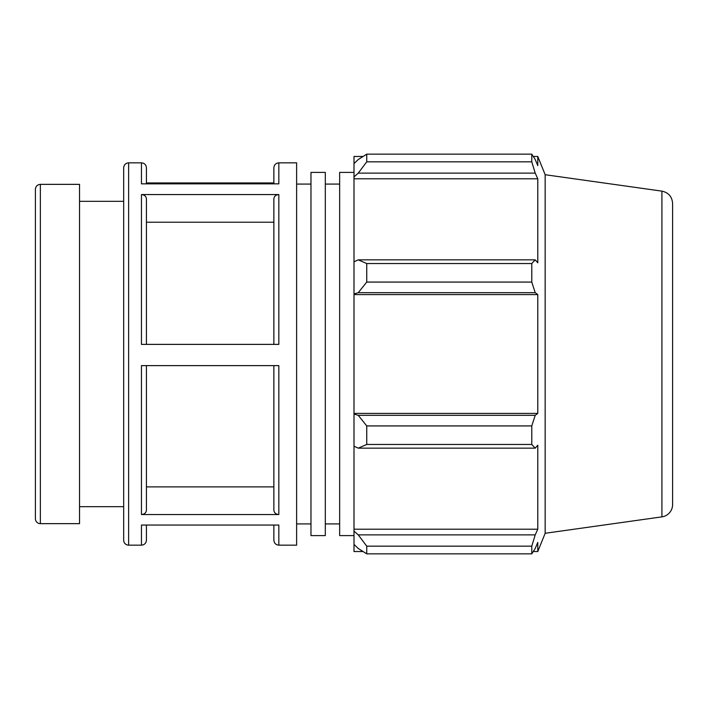 <?xml version="1.0" encoding="UTF-8"?>
<svg xmlns="http://www.w3.org/2000/svg" width="708" height="708" viewBox="0 0 708 708"><rect width="100%" height="100%" fill="white"/><g stroke="black" fill="none" stroke-linecap="round" stroke-linejoin="round"><path stroke-width="1.06" d="M35.4 354L35.4 518.681A4.965 4.965 0 0 0 40.365 523.646L40.365 184.354C37.347 184.646 35.692 186.301 35.4 189.319L35.4 354M310.971 354L310.971 535.602L325.308 535.602L325.308 172.398L310.971 172.398L310.971 354M354 172.398L339.654 172.398L339.654 535.602L354 535.602M40.365 184.354L79.535 184.354L79.535 523.646L40.365 523.646M146.423 344.38L146.423 198.877C146.131 196.266 144.476 194.824 141.458 194.567L141.458 344.38L278.828 344.38L278.828 194.567L141.458 194.567M128.635 162.84C125.617 163.132 123.962 164.787 123.67 167.805L123.67 540.195A4.965 4.965 0 0 0 128.635 545.16L128.635 162.84L141.458 162.84L141.458 183.85L278.828 183.85L278.828 162.84L296.625 162.84L296.625 545.16L278.828 545.16L278.828 525.053L141.458 525.053L141.458 545.16C144.476 544.868 146.131 543.213 146.423 540.195L146.423 525.053M273.863 182.947L146.423 182.947M141.458 514.53L278.828 514.53L278.828 365.62L141.458 365.62L141.458 514.53C144.476 514.274 146.131 512.831 146.423 510.22L146.423 365.62M146.423 183.85L146.423 167.805C146.131 164.787 144.476 163.132 141.458 162.84M278.828 194.567C275.819 194.824 274.164 196.266 273.863 198.877L273.863 344.38M278.828 162.84C275.819 163.132 274.164 164.787 273.863 167.805L273.863 183.85M273.863 525.053L273.863 540.195C274.164 543.213 275.819 544.868 278.828 545.16M273.863 365.62L273.863 510.22C274.164 512.831 275.819 514.274 278.828 514.53M273.863 222.224L146.423 222.224M146.423 486.9L273.863 486.9M363.045 551.532L354 551.532L354 544.417L358.248 548.47L366.744 553.851L366.744 546.169L358.248 534.867L354 531.097L354 544.417M354 531.097L354 446.19L358.248 448.155L366.744 444.465L366.744 425.924L358.248 415.313L354 414.038L354 446.19M354 414.038L354 293.962L358.248 292.687L366.744 282.076L366.744 263.535L358.248 259.845L354 261.81L354 293.962M354 261.81L354 176.903L358.248 173.133L366.744 161.831L366.744 154.149L358.248 159.53L354 163.583L354 176.903M354 163.583L354 156.468L363.045 156.468M661.918 191.133C668.52 192.576 672.087 196.674 672.6 203.417L672.6 504.583A12.417 12.417 0 0 1 661.918 516.867L661.918 191.133L545.16 174.717L537.788 156.468L537.788 165.61L535.213 159.53L531.779 154.149L531.779 161.831L366.744 161.831M366.744 154.149L531.779 154.149M358.248 173.133L535.213 173.133L537.788 178.788L537.788 262.792L535.213 259.845L358.248 259.845M366.744 263.535L531.779 263.535L535.213 259.845M354 413.401L537.788 413.401L535.213 415.313L358.248 415.313M366.744 425.924L531.779 425.924L535.213 415.313M354 529.212L537.788 529.212L535.213 534.867L358.248 534.867M366.744 546.169L531.779 546.169L535.213 534.867M358.248 292.687L535.213 292.687L531.779 282.076L366.744 282.076M354 294.599L537.788 294.599L537.788 413.401M535.213 292.687L537.788 294.599M545.16 174.717L545.16 533.283L537.788 551.532L537.788 542.39L535.213 548.47L531.779 553.851L366.744 553.851M531.779 425.924L531.779 444.465L366.744 444.465M358.248 448.155L535.213 448.155L531.779 444.465M535.213 448.155L537.788 445.208L537.788 529.212M531.779 546.169L531.779 553.851M535.213 173.133L531.779 161.831M531.779 263.535L531.779 282.076M354 178.788L537.788 178.788M325.308 523.92L339.654 523.92M325.308 184.08L339.654 184.08M128.635 545.16L141.458 545.16M661.918 516.867L545.16 533.283M533.274 156.468L537.788 156.468M533.274 551.532L537.788 551.532M79.535 506.68L123.67 506.68M79.535 201.32L123.67 201.32M296.625 523.92L310.971 523.92M296.625 184.08L310.971 184.08"/></g></svg>
